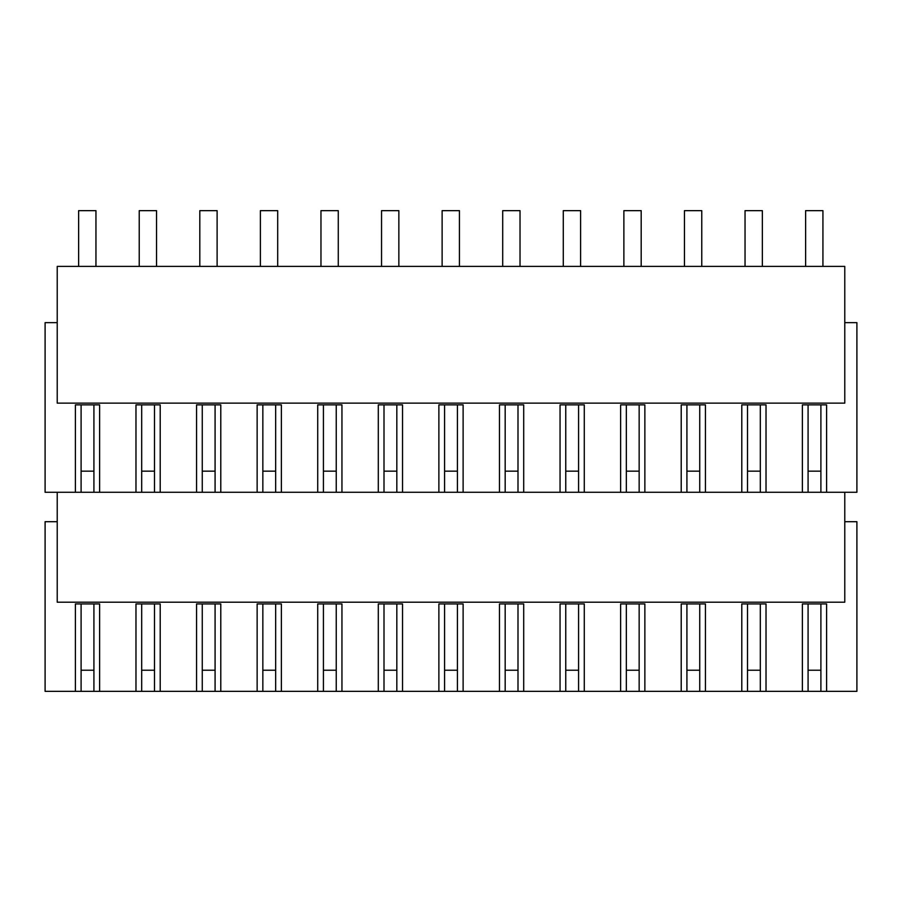 <?xml version="1.0" encoding="UTF-8"?>
<svg xmlns="http://www.w3.org/2000/svg" width="902" height="902" viewBox="0 0 902 902"><rect width="100%" height="100%" fill="white"/><g stroke="black" fill="none" stroke-linecap="round" stroke-linejoin="round"><path stroke-width="1.35" d="M57.221 521.706L45.1 521.706L45.1 691.338L93.921 691.338L93.921 603.923M81.101 691.338L81.101 603.923M154.501 603.923L154.501 691.338L141.682 691.338L141.682 603.923M215.082 603.923L215.082 691.338L202.262 691.338L202.262 603.923M275.662 603.923L275.662 691.338L262.843 691.338L262.843 603.923M336.243 603.923L336.243 691.338L323.423 691.338L323.423 603.923M396.824 603.923L396.824 691.338L384.004 691.338L384.004 603.923M457.415 603.923L457.415 691.338L444.585 691.338L444.585 603.923M517.996 603.923L517.996 691.338L505.176 691.338L505.176 603.923M578.577 603.923L578.577 691.338L565.757 691.338L565.757 603.923M639.157 603.923L639.157 691.338L626.338 691.338L626.338 603.923M699.738 603.923L699.738 691.338L686.918 691.338L686.918 603.923M760.318 603.923L760.318 691.338L747.499 691.338L747.499 603.923M820.899 603.923L820.899 691.338L808.079 691.338L808.079 603.923M93.921 691.338L141.682 691.338M75.396 691.338L75.396 603.923L99.626 603.923L99.626 691.338M820.899 691.338L856.9 691.338L856.9 521.706L844.779 521.706M760.318 691.338L802.374 691.338L802.374 603.923L826.604 603.923L826.604 691.338M802.374 691.338L808.079 691.338M699.738 691.338L741.794 691.338L741.794 603.923L766.023 603.923L766.023 691.338M741.794 691.338L747.499 691.338M639.157 691.338L681.213 691.338L681.213 603.923L705.443 603.923L705.443 691.338M681.213 691.338L686.918 691.338M578.577 691.338L620.632 691.338L620.632 603.923L644.862 603.923L644.862 691.338M620.632 691.338L626.338 691.338M517.996 691.338L560.052 691.338L560.052 603.923L584.282 603.923L584.282 691.338M560.052 691.338L565.757 691.338M457.415 691.338L499.471 691.338L499.471 603.923L523.701 603.923L523.701 691.338M499.471 691.338L505.176 691.338M396.824 691.338L438.879 691.338L438.879 603.923L463.121 603.923L463.121 691.338M438.879 691.338L444.585 691.338M336.243 691.338L378.299 691.338L378.299 603.923L402.529 603.923L402.529 691.338M378.299 691.338L384.004 691.338M275.662 691.338L317.718 691.338L317.718 603.923L341.948 603.923L341.948 691.338M317.718 691.338L323.423 691.338M215.082 691.338L257.138 691.338L257.138 603.923L281.368 603.923L281.368 691.338M257.138 691.338L262.843 691.338M154.501 691.338L196.557 691.338L196.557 603.923L220.787 603.923L220.787 691.338M196.557 691.338L202.262 691.338M135.976 691.338L135.976 603.923L160.206 603.923L160.206 691.338M844.779 273.317L844.779 403.138L57.221 403.138L57.221 266.394L844.779 266.394L844.779 273.317M57.221 492.278L57.221 602.198L844.779 602.198L844.779 492.278M57.221 322.657L45.1 322.657L45.1 492.278L802.374 492.278L802.374 404.874L826.604 404.874L826.604 492.278L856.9 492.278L856.9 322.657L844.779 322.657M75.396 492.278L75.396 404.874L99.626 404.874L99.626 492.278M135.976 492.278L135.976 404.874L160.206 404.874L160.206 492.278M196.557 492.278L196.557 404.874L220.787 404.874L220.787 492.278M257.138 492.278L257.138 404.874L281.368 404.874L281.368 492.278M317.718 492.278L317.718 404.874L341.948 404.874L341.948 492.278M378.299 492.278L378.299 404.874L402.529 404.874L402.529 492.278M438.879 492.278L438.879 404.874L463.121 404.874L463.121 492.278M499.471 492.278L499.471 404.874L523.701 404.874L523.701 492.278M560.052 492.278L560.052 404.874L584.282 404.874L584.282 492.278M620.632 492.278L620.632 404.874L644.862 404.874L644.862 492.278M681.213 492.278L681.213 404.874L705.443 404.874L705.443 492.278M741.794 492.278L741.794 404.874L766.023 404.874L766.023 492.278M802.374 492.278L808.079 492.278L808.079 404.874M808.079 492.278L826.604 492.278M760.318 492.278L760.318 404.874M820.899 492.278L820.899 404.874M81.101 492.278L81.101 404.874M93.921 492.278L93.921 404.874M141.682 492.278L141.682 404.874M154.501 492.278L154.501 404.874M202.262 492.278L202.262 404.874M215.082 492.278L215.082 404.874M262.843 492.278L262.843 404.874M275.662 492.278L275.662 404.874M323.423 492.278L323.423 404.874M336.243 492.278L336.243 404.874M384.004 492.278L384.004 404.874M396.824 492.278L396.824 404.874M444.585 492.278L444.585 404.874M457.415 492.278L457.415 404.874M505.176 492.278L505.176 404.874M517.996 492.278L517.996 404.874M565.757 492.278L565.757 404.874M578.577 492.278L578.577 404.874M626.338 492.278L626.338 404.874M639.157 492.278L639.157 404.874M686.918 492.278L686.918 404.874M699.738 492.278L699.738 404.874M747.499 492.278L747.499 404.874M81.101 670.22L93.921 670.22M95.95 266.394L95.95 210.662L78.632 210.662L78.632 266.394M81.101 471.16L93.921 471.16M141.682 670.22L154.501 670.22M156.531 266.394L156.531 210.662L139.224 210.662L139.224 266.394M141.682 471.16L154.501 471.16M202.262 670.22L215.082 670.22M217.111 266.394L217.111 210.662L199.804 210.662L199.804 266.394M202.262 471.16L215.082 471.16M262.843 670.22L275.662 670.22M277.692 266.394L277.692 210.662L260.385 210.662L260.385 266.394M262.843 471.16L275.662 471.16M323.423 670.22L336.243 670.22M338.273 266.394L338.273 210.662L320.965 210.662L320.965 266.394M323.423 471.16L336.243 471.16M384.004 670.22L396.824 670.22M398.853 266.394L398.853 210.662L381.546 210.662L381.546 266.394M384.004 471.16L396.824 471.16M444.585 670.22L457.415 670.22M459.434 266.394L459.434 210.662L442.127 210.662L442.127 266.394M444.585 471.16L457.415 471.16M505.176 670.22L517.996 670.22M520.026 266.394L520.026 210.662L502.707 210.662L502.707 266.394M505.176 471.16L517.996 471.16M565.757 670.22L578.577 670.22M580.606 266.394L580.606 210.662L563.288 210.662L563.288 266.394M565.757 471.16L578.577 471.16M626.338 670.22L639.157 670.22M641.187 266.394L641.187 210.662L623.88 210.662L623.88 266.394M626.338 471.16L639.157 471.16M686.918 670.22L699.738 670.22M701.767 266.394L701.767 210.662L684.46 210.662L684.46 266.394M686.918 471.16L699.738 471.16M747.499 670.22L760.318 670.22M762.348 266.394L762.348 210.662L745.041 210.662L745.041 266.394M747.499 471.16L760.318 471.16M808.079 670.22L820.899 670.22M822.928 266.394L822.928 210.662L805.621 210.662L805.621 266.394M808.079 471.16L820.899 471.16"/></g></svg>
